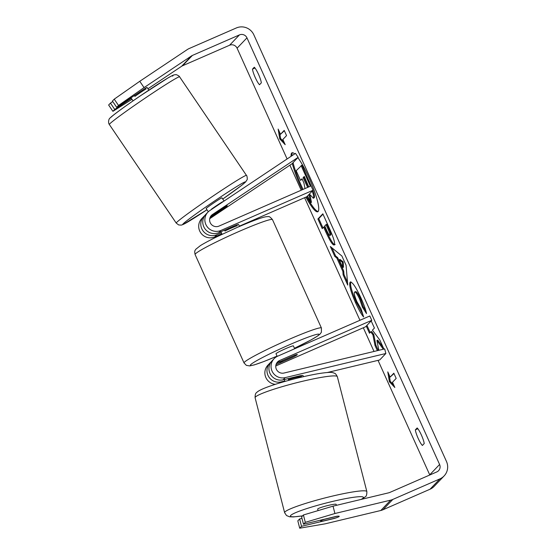 <?xml version="1.0" encoding="UTF-8"?>
<svg xmlns="http://www.w3.org/2000/svg" width="556" height="556" viewBox="0 0 556 556"><rect width="100%" height="100%" fill="white"/><g stroke="black" fill="none" stroke-linecap="round" stroke-linejoin="round"><path stroke-width="0.83" d="M210.467 216.652L225.041 206.922A9.535 0.382 -34.2 0 1 227.272 205.727A9.535 0.382 -34.2 0 1 227.175 205.873A9.535 0.382 -34.2 0 1 223.067 208.993L223.046 208.959M239.455 226.445L238.573 224.492A9.535 0.681 155.7 0 0 236.036 225.131L218.814 232.644A11.447 11.245 -136.3 0 1 205.831 214.338L207.93 212.142A11.447 11.245 43.7 0 0 220.913 230.448L313.042 190.242L311.082 185.906L218.953 226.111A6.679 6.561 43.7 0 1 212.468 214.519L298.169 157.306L295.493 153.366L209.793 210.578A11.447 11.245 43.7 0 0 207.93 212.142M204.914 215.436A11.447 11.245 43.7 0 0 203.857 216.409L201.758 218.605A11.447 11.245 43.7 0 0 214.741 236.912L221.851 233.812M298.169 157.306L292.004 163.777L209.702 218.71M239.337 226.181L306.87 196.706L313.042 190.242M203.857 216.409A11.447 11.245 43.7 0 0 216.84 234.715L221.364 232.742M223.067 208.993L209.966 217.743M327.394 372.499L379.692 359.968L385.857 353.498L285.214 377.621A11.447 11.245 -136.3 0 1 274.101 358.69L272.002 360.886A11.447 11.245 43.7 0 0 283.115 379.817L300.344 375.689A9.535 0.959 -14.4 0 1 303.103 375.668A9.535 0.959 -14.4 0 1 303.027 375.849M274.101 358.69A11.447 11.245 -136.3 0 1 277.68 356.181L369.81 315.975L371.769 320.312L279.64 360.517A6.679 6.561 -136.3 0 0 284.033 373.027L384.682 348.904L385.857 353.498M276.04 364.583L292.79 357.272A9.535 0.681 155.7 0 0 297.3 354.568A9.535 0.681 155.7 0 0 294.763 355.201L277.541 362.72A6.679 6.561 43.7 0 0 276.631 363.207M275.283 384.342A11.447 11.245 -136.3 0 1 267.929 365.153L270.028 362.957A11.447 11.245 -136.3 0 1 271.085 361.984M275.776 365.98L365.598 326.775L371.769 320.312M284.783 381.013L281.141 381.889A11.447 11.245 -136.3 0 1 270.028 362.957M318.067 510.616L317.678 509.108A9.535 0.959 -14.4 0 1 317.754 508.928A9.535 0.959 -14.4 0 1 327.414 505.619A9.535 0.959 -14.4 0 1 336.151 504.361L336.408 505.348M320.826 520.875A9.535 0.959 -14.4 0 1 324.308 519.346L337.388 516.211A9.535 0.959 -14.4 0 1 339.223 516.309A9.535 0.959 -14.4 0 1 339.139 516.489A9.535 0.959 -14.4 0 1 335.657 518.018L322.577 521.153A9.535 0.959 -14.4 0 1 320.742 521.055A9.535 0.959 -14.4 0 1 320.826 520.875M301.269 375.571L301.505 376.488A9.535 0.959 -14.4 0 0 288.425 379.623L288.161 378.608M305.904 197.123A32.172 5.574 -113.6 0 0 317.768 211.766A32.172 5.574 -113.6 0 0 309.066 177.92A32.172 5.574 -113.6 0 0 297.87 157.626M294.673 153.915A32.172 5.574 -113.6 0 0 292.032 152.796A32.172 5.574 -113.6 0 0 291.073 156.319M292.303 163.457A32.172 5.574 -113.6 0 0 300.74 186.642A32.172 5.574 -113.6 0 0 302.193 189.784M292.512 152.712A32.172 5.574 -113.6 0 0 291.921 155.749M293.061 162.665A32.172 5.574 -113.6 0 0 301.602 186.267A32.172 5.574 -113.6 0 0 303.055 189.408M424.214 443.556A9.535 1.654 -113.6 0 0 421.385 435.028A9.535 1.654 -113.6 0 0 417.167 427.953L415.346 429.851A9.535 1.654 -113.6 0 0 418.175 438.385A9.535 1.654 -113.6 0 0 422.393 445.46L424.214 443.556M258.505 74.296A9.535 1.654 66.4 0 1 261.334 82.823L259.52 84.727A9.535 1.654 66.4 0 1 255.301 77.652A9.535 1.654 66.4 0 1 252.473 69.118L254.287 67.22A9.535 1.654 66.4 0 1 258.505 74.296M378.872 350.294L376.905 340.487L383.348 349.224M366.258 326.087L369.483 333.232L370.755 331.897L372.902 334.83L375.008 345.471L377.35 350.662M383.911 349.092L379.811 340.001L372.416 330.16L374.417 328.061L371.193 320.916M342.857 271.404L336.79 257.963L334.809 256.441L330.327 246.516L341.898 256.017L346.054 265.226L347.736 285.075L343.115 274.838L342.857 271.404L343.719 271.029L337.652 257.588L336.79 257.963M146.909 87.57A9.535 0.382 145.8 0 0 147.006 87.417A9.535 0.382 145.8 0 0 144.775 88.619L116.697 107.364L118.511 105.459L114.23 99.156L139.764 81.294L144.046 87.605L191.521 55.913A5.72 5.623 -136.3 0 1 192.376 55.44L239.441 34.903A5.72 5.623 -136.3 0 1 246.961 37.85L439.594 464.482A5.72 5.623 -136.3 0 1 436.78 471.94L389.714 492.484A5.72 5.623 -136.3 0 1 388.776 492.797L333.03 506.155L334.92 513.508L305.307 522.334L303.416 514.981L333.03 506.155M147.924 88.772L181.645 66.261A5.72 5.623 -136.3 0 1 182.507 65.789L229.572 45.244A5.72 5.623 -136.3 0 1 237.085 48.191L287.104 158.967M289.905 165.174L301.213 190.215M304.591 197.7L359.94 320.284M363.325 327.769L374.021 351.461M378.038 360.364L429.718 474.831A5.72 5.623 -136.3 0 1 429.795 474.991M394.829 387.483L389.381 381.694L387.782 371.874L390.131 377.079L393.829 373.201L396.178 378.4L392.48 382.278L394.829 387.483M280.502 134.281L278.153 129.075L279.751 138.896L285.2 144.685L282.851 139.48L286.548 135.601L284.199 130.396L280.502 134.281L284.366 130.757M334.309 244.932C332.835 245.502 330 241.151 325.795 231.88L323.648 227.119L322.237 228.599L317.9 218.988L322.834 213.81L329.548 228.676C333.663 237.905 335.254 243.313 334.323 244.918L334.135 245.057M350.579 281.982L350.058 282.212C352.031 281.385 355.638 286.583 360.893 297.787C363.978 304.744 365.848 310.012 366.508 313.584L362.449 307.183L359.6 298.996C357.188 293.888 355.506 291.587 354.561 292.088L354.547 292.102C353.887 293.283 354.693 296.501 356.966 301.762L361.101 308.962L363.631 316.969C361.622 314.772 358.94 310.046 355.583 302.77C350.766 291.733 348.925 284.88 350.058 282.212L350.294 282.038M355.548 291.622L354.561 292.088M139.764 81.294L187.24 49.602A13.351 13.115 -136.3 0 1 189.249 48.504L236.314 27.967A13.351 13.115 -136.3 0 1 253.849 34.84L446.482 461.48A13.351 13.115 -136.3 0 1 439.907 478.883L392.842 499.42A13.351 13.115 -136.3 0 1 390.666 500.15L334.92 513.508M303.416 514.981L301.602 516.878L303.493 524.232L336.463 516.329A9.535 0.959 -14.4 0 1 339.223 516.309A9.535 0.959 -14.4 0 1 334.49 518.4L301.519 526.303L299.705 528.2L325.045 523.856L380.797 510.498L390.666 500.15M303.493 524.232L305.307 522.334M299.705 528.2L297.821 520.847L299.628 518.95L301.519 526.303M299.628 518.95L301.991 518.38M116.697 107.364L112.416 101.053L114.23 99.156M444.091 475.957L434.215 486.305A13.351 13.115 -136.3 0 1 430.038 489.224L382.973 509.769A13.351 13.115 -136.3 0 1 380.797 510.498M114.724 109.428L110.442 103.117L108.635 105.021L112.917 111.325L114.724 109.428L131.355 98.329M112.917 111.325L132.015 99.309M144.046 87.605L118.511 105.459M112.771 101.567L110.442 103.117M252.473 69.118L254.995 68.02M415.346 429.851L417.876 428.752M312.972 190.312L313.973 193.488L313.111 193.863C313.751 196.205 313.834 197.63 313.348 198.151L309.4 194.051M313.973 193.488C314.613 195.83 314.696 197.255 314.209 197.776L313.174 198.284M302.179 179.15L300.518 180.359L296.167 170.727L301.977 165.167L312.569 189.193M301.116 165.542L310.38 186.211M312.25 191.069L313.111 193.863M305.001 188.56L303.923 183.014L302.019 178.789L300.518 180.359M307.565 195.976L310.609 202.704L311.471 202.328L310.019 195.073M308.969 194.503L310.609 202.704M306.766 196.748A32.172 5.574 -113.6 0 0 318.157 211.475M393.711 385.002L390.242 381.319L389.381 381.694M390.242 381.319L389.221 375.071M393.995 373.556L390.131 377.079M279.592 132.272L280.613 138.52L284.081 142.204M280.613 138.52L279.751 138.896M339.181 259.812L342.67 267.54L342.329 262.237L339.181 259.812L340.043 259.43L343.191 261.862L342.329 262.237M343.191 261.862L343.532 267.165L342.67 267.54M337.652 257.588L335.671 256.066L334.809 256.441M335.671 256.066L331.967 247.865M347.5 282.267L343.976 274.462L343.115 274.838M343.976 274.462L343.719 271.029M329.916 235.369C330.292 234.806 329.673 232.728 328.061 229.141L326.024 224.631L324.718 226L326.775 230.552C328.394 234.076 329.437 235.688 329.903 235.383L330.778 234.993C331.154 234.43 330.535 232.352 328.923 228.759L326.886 224.256L326.024 224.631M335.171 244.557C333.697 245.126 330.862 240.776 326.657 231.498L324.509 226.744L323.648 227.119M322.939 227.863L318.755 218.605L317.9 218.988M318.755 218.605L322.994 214.171M376.905 340.487L377.767 340.112L383.16 347.43M370.755 331.897L371.617 331.522L373.764 334.455L375.87 345.095L378.282 350.44M375.87 345.095L375.008 345.471M373.764 334.455L372.902 334.83M366.953 325.357L370.185 332.502M362.79 314.293L356.445 302.394C351.628 291.358 349.787 284.505 350.919 281.836M365.813 310.748L363.311 306.808L362.449 307.183M363.311 306.808L360.462 298.621C358.05 293.512 356.368 291.212 355.423 291.712M308.768 186.913L304.278 176.419L303.089 177.663L307.67 187.393M304.438 176.78L303.951 177.288L308.531 187.018M303.951 177.288L303.089 177.663M214.672 213.893L225.805 206.457A9.535 0.382 -34.2 0 1 227.272 205.727A9.535 0.382 -34.2 0 1 227.175 205.873A9.535 0.382 -34.2 0 1 224.082 208.271L212.941 215.707A9.535 0.382 -34.2 0 1 211.482 216.437A9.535 0.382 -34.2 0 1 211.579 216.291A9.535 0.382 -34.2 0 1 214.672 213.893L214.644 213.865M208.312 211.76L206.13 208.549A9.535 0.382 -34.2 0 1 206.227 208.403A9.535 0.382 -34.2 0 1 214.533 202.384A9.535 0.382 -34.2 0 1 221.92 197.839L224.089 201.036M222.741 201.932L222.602 201.724A9.535 0.382 -34.2 0 0 211.461 209.16L211.6 209.369M145.547 88.154L146.082 88.939A9.535 0.382 -34.2 0 0 134.941 96.376L134.385 95.556M211.461 209.16L222.602 201.724M224.568 230.135L224.985 231.067A9.535 0.681 -24.3 0 1 231.505 227.995A9.535 0.681 -24.3 0 1 237.287 225.701L236.891 224.832M277.201 356.41L275.998 353.748A9.535 0.681 -24.3 0 1 285.93 348.529A9.535 0.681 -24.3 0 1 293.387 345.895L294.687 348.765M281.6 362.081A9.535 0.681 -24.3 0 1 279.918 362.415A9.535 0.681 -24.3 0 1 283.324 360.267L295.625 354.902A9.535 0.681 -24.3 0 1 297.3 354.568A9.535 0.681 -24.3 0 1 293.895 356.716L281.6 362.081M218.814 232.644L220.913 230.448M210.522 216.562L212.468 214.519M214.741 236.912L216.84 234.715M283.115 379.817L285.214 377.621M277.541 362.72L279.64 360.517M280.287 382.785L281.141 381.889M284.623 512.695L255.114 397.79A42.451 4.26 -14.4 0 1 255.468 396.998A42.451 4.26 -14.4 0 1 298.447 382.278A42.451 4.26 -14.4 0 1 337.339 376.676L366.849 491.58A42.451 4.26 165.6 0 0 327.957 497.182A42.451 4.26 165.6 0 0 284.978 511.902A42.451 4.26 165.6 0 0 284.623 512.695L286.521 515.544L289.6 516.795L293.373 516.941L302.561 515.871M302.617 515.822A37.676 3.781 -14.4 0 1 290.732 515.405A37.676 3.781 -14.4 0 1 331.786 501.623A37.676 3.781 -14.4 0 1 363.096 498.065A37.676 3.781 -14.4 0 1 361.059 499.441M237.085 48.191L246.961 37.85M429.718 474.831L439.594 464.482M229.572 45.244L239.441 34.903M182.507 65.789L192.376 55.44M181.645 66.261L191.521 55.913M430.038 489.224L439.907 478.883M382.973 509.769L392.842 499.42M314.196 197.79L313.334 198.165M314.209 197.776L313.348 198.151M309.4 181.603L308.538 181.979M328.923 228.759L328.061 229.141M326.657 231.498L325.795 231.88M356.445 302.394L355.583 302.77M350.565 281.982L350.071 282.191M360.462 298.621L359.6 298.996M306.822 183.647L305.96 184.022M109.754 123.835A42.451 1.71 145.8 0 0 109.337 124.495C108.045 123.043 108.496 118.755 110.206 117.935C111.2 116.454 124.481 106.606 140.675 95.632L167.335 78.361C174.973 73.899 173.952 75.032 175.717 74.706C175.939 74.15 179.956 76.38 179.588 76.832A42.451 1.71 145.8 0 0 146.735 97.064A42.451 1.71 145.8 0 0 109.754 123.835M246.475 175.418C247.024 175.237 247.622 179.79 247.01 179.838L245.606 181.979L241.881 185.19L222.741 199.055A37.676 1.515 145.8 0 0 244.835 182.632A37.676 1.515 145.8 0 0 218.897 198.089A37.676 1.515 145.8 0 0 183.216 223.762A37.676 1.515 145.8 0 0 206.957 209.765L183.042 224.527L181.284 225.117L178.664 224.944L176.224 223.081A42.451 1.71 -34.2 0 1 176.641 222.421A42.451 1.71 -34.2 0 1 213.622 195.656A42.451 1.71 -34.2 0 1 246.475 175.418L179.588 76.832M110.978 117.288A37.676 1.515 -34.2 0 1 146.659 91.608A37.676 1.515 -34.2 0 1 172.596 76.151M239.288 231.338A42.451 3.03 155.7 0 0 195.107 254.558C194.113 250.165 195.399 250.402 195.802 249.262L200.417 245.592C205.72 242.34 212.899 238.726 217.584 236.453L236.759 227.612C249.151 222.289 257.657 218.967 262.286 217.66C264.983 216.819 266.984 216.492 268.291 216.666C268.916 216.103 270.313 217.09 272.482 219.627A42.451 3.03 155.7 0 0 239.288 231.338M321.424 328.019L321.396 332.203L320.117 334.017L317.823 335.866L310.915 339.994L294.465 348.278A37.676 2.69 155.7 0 0 318.963 334.225A37.676 2.69 155.7 0 0 289.572 344.713A37.676 2.69 155.7 0 0 250.909 364.444A37.676 2.69 155.7 0 0 277.069 356.118L263.878 361.532L254.287 364.896L249.707 365.917L246.364 365.361L244.049 362.95A42.451 3.03 -24.3 0 1 288.23 339.73A42.451 3.03 -24.3 0 1 321.424 328.019L272.482 219.627M366.849 491.58C366.897 494.548 366.404 496.279 365.361 496.758M337.339 376.676C334.879 372.047 334.663 373.813 333.961 373C332.196 372.645 332.266 371.498 318.303 373.674C306.182 375.793 293.214 378.921 279.39 383.056C266.129 387.115 258.533 390.298 256.594 392.612C255.551 393.092 255.058 394.823 255.114 397.79M303.103 375.668L303.368 376.697M284.394 379.512L284.887 381.437M320.513 520.152L320.742 521.055M361.657 499.295L365.334 496.786M176.224 223.081L109.337 124.495M133.065 100.858L131.001 97.814M148.855 90.148L147.006 87.417M244.049 362.95L195.107 254.558M222.066 234.298L220.913 231.734M279.918 362.415L279.64 361.803"/></g></svg>
